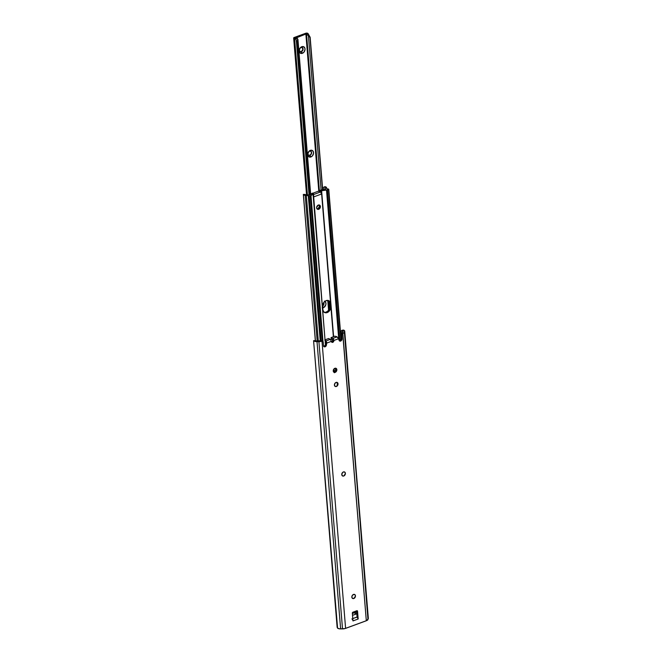 <?xml version="1.0" encoding="UTF-8"?>
<svg xmlns="http://www.w3.org/2000/svg" width="662" height="662" viewBox="0 0 662 662"><rect width="100%" height="100%" fill="white"/><g stroke="black" fill="none" stroke-linecap="round" stroke-linejoin="round"><path stroke-width="0.99" d="M353.665 598.44A2.234 1.688 116.9 0 0 355.246 596.52A2.234 1.688 116.9 0 0 354.584 594.459A2.234 1.688 -63.1 0 1 355.246 596.52A2.234 1.688 -63.1 0 1 353.665 598.44A2.234 1.688 -63.1 0 1 352.565 598.44A2.234 1.688 116.9 0 0 353.665 598.44L353.665 598.44M353.483 594.459A2.234 1.688 -63.1 0 1 354.658 594.493A2.234 1.688 -63.1 0 1 355.403 596.536A2.234 1.688 -63.1 0 1 353.814 598.514L355.453 596.23L355.254 595.097L354.187 594.36L352.507 595.171L351.853 596.743L352.242 598.167L353.814 598.514A2.234 1.688 -63.1 0 1 352.639 598.481A2.234 1.688 -63.1 0 1 351.894 596.437A2.234 1.688 -63.1 0 1 353.483 594.459M343.595 475.928A2.234 1.688 116.9 0 0 345.175 474.009A2.234 1.688 116.9 0 0 344.513 471.956A2.234 1.688 -63.1 0 1 345.175 474.009A2.234 1.688 -63.1 0 1 343.595 475.928A2.234 1.688 -63.1 0 1 342.494 475.928A2.234 1.688 116.9 0 0 343.595 475.928L343.595 475.928M343.413 471.956A2.234 1.688 -63.1 0 1 344.588 471.989A2.234 1.688 -63.1 0 1 345.332 474.033A2.234 1.688 -63.1 0 1 343.743 476.003L345.382 473.727L345.183 472.594L344.116 471.857L342.734 472.362L341.774 474.232L342.42 475.879L343.743 476.003A2.234 1.688 -63.1 0 1 342.568 475.97A2.234 1.688 -63.1 0 1 341.824 473.926A2.234 1.688 -63.1 0 1 343.413 471.956M336.23 386.401A2.234 1.688 116.9 0 0 337.81 384.481A2.234 1.688 116.9 0 0 337.148 382.429A2.234 1.688 -63.1 0 1 337.81 384.481A2.234 1.688 -63.1 0 1 336.23 386.401A2.234 1.688 -63.1 0 1 335.137 386.401A2.234 1.688 116.9 0 0 336.23 386.401L336.23 386.401M336.056 382.429A2.234 1.688 -63.1 0 1 337.231 382.462A2.234 1.688 -63.1 0 1 337.976 384.506A2.234 1.688 -63.1 0 1 336.387 386.484L338.017 384.2L337.628 382.777L336.751 382.33L335.377 382.835L334.418 384.713L335.063 386.36L336.387 386.484A2.234 1.688 -63.1 0 1 335.212 386.442A2.234 1.688 -63.1 0 1 334.459 384.399A2.234 1.688 -63.1 0 1 336.056 382.429M335.071 372.267A2.234 1.688 116.9 0 0 336.652 370.348A2.234 1.688 116.9 0 0 335.99 368.295A2.234 1.688 -63.1 0 1 336.652 370.348A2.234 1.688 -63.1 0 1 335.071 372.267A2.234 1.688 -63.1 0 1 333.971 372.267A2.234 1.688 116.9 0 0 335.071 372.267L335.071 372.267M334.889 368.295A2.234 1.688 -63.1 0 1 336.064 368.329A2.234 1.688 -63.1 0 1 336.809 370.372A2.234 1.688 -63.1 0 1 335.22 372.342L336.859 370.066L336.66 368.933L335.593 368.196L334.211 368.701L333.251 370.579L333.896 372.218L335.22 372.342A2.234 1.688 -63.1 0 1 334.045 372.309A2.234 1.688 -63.1 0 1 333.3 370.265A2.234 1.688 -63.1 0 1 334.889 368.295M325.125 346.789A1.821 1.374 -63.1 0 1 324.165 346.764A1.821 1.374 -63.1 0 1 323.519 345.638L324.032 346.681L325.125 346.789L326.267 345.647L326.73 343.09L331.381 341.377L330.321 339.366L326.002 340.955L326.755 342.428L326.432 345.109A1.821 1.374 -63.1 0 1 325.125 346.789L324.157 346.3L325.125 346.789M323.751 346.383A1.821 1.374 116.9 0 0 324.157 346.3L323.569 346.383M339.275 340.665A1.821 1.374 116.9 0 0 339.68 340.582L340.649 341.071A1.821 1.374 -63.1 0 1 339.689 341.046A1.821 1.374 -63.1 0 1 339.151 340.425L338.108 337.893L336.37 336.519L337.082 336.875L332.771 338.464L331.074 337.603L334.881 336.205L336.37 336.519L334.881 336.205L331.074 337.603L333.135 338.754L333.896 340.458A1.556 1.175 -63.1 0 1 331.381 341.377L331.861 342.171L332.746 342.237L331.778 341.741L332.978 342.122L333.896 340.458L338.547 338.745L339.391 340.814L340.938 340.938L341.981 339.176L341.733 334.815L342.701 333.532L366.318 620.757A4.154 1.713 -4.7 0 0 367.981 619.524L344.67 331.48L368.287 618.713A4.129 1.705 -4.7 0 0 368.337 618.382L344.72 331.149A4.129 1.705 175.3 0 1 344.67 331.48L368.287 618.713L344.364 332.291A4.154 1.713 175.3 0 1 342.833 333.474L366.318 620.757L345.605 628.387L321.989 341.153L323.188 341.898L323.519 345.638L323.23 342.146A1.556 1.175 -63.1 0 0 321.989 341.153L317.007 341.666L313.97 340.947L316.709 340.938A2.474 1.018 -4.7 0 0 317.272 340.971L320.88 340.707L321.856 341.195A4.154 1.713 175.3 0 1 318.902 341.666L342.519 628.9A4.154 1.713 -4.7 0 0 345.605 628.387L321.989 341.153L320.88 340.707A2.491 1.026 175.3 0 1 319.167 340.963L317.272 340.971A2.474 1.018 175.3 0 1 316.709 340.938L315.311 340.963M325.762 342.602L325.299 345.159L324.157 346.3A1.821 1.374 116.9 0 0 325.464 344.612L326.432 345.109L325.464 344.612L325.29 340.599L326.002 340.955L324.81 339.912L328.625 338.505L330.321 339.366L328.625 338.505L324.81 339.912L325.762 342.602M321.864 340.831L321.02 340.665A1.556 1.175 116.9 0 1 321.707 340.731L322.675 341.22M340.533 332.787L341.079 331.472L341.236 333.416L341.079 331.472L341.675 330.967L343.057 331.24A2.474 1.018 175.3 0 1 343.065 331.281A2.474 1.018 175.3 0 1 343.032 331.48L342.726 332.291A2.491 1.026 175.3 0 1 341.857 332.978L340.764 334.327L340.856 339.374L339.209 340.673M332.862 340.475L331.778 341.741A1.556 1.175 116.9 0 0 332.862 340.475L331.223 339.101A1.556 1.175 116.9 0 0 331.223 339.01L333.888 340.359L331.223 339.01L331.074 337.603L331.223 339.01A1.556 1.175 116.9 0 1 331.223 339.101L332.862 340.475M356.578 610.844L357.091 616.992L356.578 610.844M340.549 332.638A3.111 2.78 20.7 0 1 340.673 332.175L340.938 331.472A3.111 2.78 -159.3 0 1 341.344 330.777L340.889 331.621M340.673 332.175A3.111 2.78 20.7 0 1 341.079 331.472L342.32 330.777L343.057 331.24L343.495 330.073L344.521 330.686L344.174 332.614L342.833 333.474L341.857 332.978L343.032 331.48A2.474 1.018 -4.7 0 0 343.057 331.24L343.495 330.073L341.807 330.338L343.495 330.073A4.129 1.705 175.3 0 1 344.72 331.149M357.521 610.985L357.066 610.67L352.697 612.276L352.316 612.904L352.978 620.915L358.183 618.995L357.521 610.985L358.183 618.995L357.091 616.992L352.788 618.581L357.091 616.992A1.663 0.844 -110.2 0 1 358.183 618.995L352.978 620.915L352.316 612.904L352.697 612.276L357.066 610.67L357.521 610.985M318.902 341.666L342.519 628.9L340.624 628.9L317.007 341.666L318.902 341.666M313.589 340.657L315.327 340.657M313.589 340.731L337.587 628.18A4.129 1.705 -4.7 0 0 340.624 628.9L317.007 341.666A4.129 1.705 175.3 0 1 313.97 340.947L316.709 340.938L315.253 340.698M368.329 618.308L366.922 620.493L344.902 628.602L339.68 628.85L337.587 628.18L337.165 627.402M340.649 341.071L339.68 340.582A1.821 1.374 116.9 0 0 341.004 338.348L341.981 338.836A1.821 1.374 -63.1 0 1 340.649 341.071M341.981 338.836L341.004 338.348L340.723 334.856L341.691 335.353L341.981 338.836M341.691 335.353A1.556 1.175 -63.1 0 1 342.701 333.532L341.733 333.036A1.556 1.175 116.9 0 0 340.723 334.856L341.691 335.353M325.613 342.386L325.778 342.875L325.613 342.386M330.321 339.366L326.002 340.955L326.73 343.09L331.381 341.377L330.321 339.366M333.474 339.209L333.896 340.458L338.547 338.745L337.082 336.875L332.771 338.464L333.474 339.209M352.937 620.608L352.978 620.915A1.663 0.844 69.8 0 0 351.886 618.912M356.677 611.986A1.034 0.786 -63.1 0 0 356.33 612.027L352.366 613.492L356.81 612.019M356.942 613.583L352.523 615.379L356.487 613.914L354.269 612.789L356.487 613.914A1.034 0.786 -63.1 0 0 356.818 613.715M356.851 617.257A0.828 0.629 -63.1 0 0 356.413 617.241L352.788 618.581L356.677 617.207M319.01 204.93L319.349 206.85L317.71 208.803L318.679 209.3A2.334 1.763 -63.1 0 1 317.454 209.258A2.334 1.763 -63.1 0 1 316.668 207.123A2.334 1.763 -63.1 0 1 318.331 205.055L316.618 207.446L317.032 208.935L317.942 209.399L319.39 208.869L320.391 206.908L319.721 205.187L318.331 205.055A2.334 1.763 -63.1 0 1 319.564 205.096A2.334 1.763 -63.1 0 1 320.342 207.231A2.334 1.763 -63.1 0 1 318.679 209.3L317.71 208.803A2.334 1.763 116.9 0 0 319.274 207.082A2.334 1.763 116.9 0 0 319.026 204.947M324.115 312.207A4.932 3.724 116.9 0 0 326.2 312.092L327.169 312.58A4.932 3.724 -63.1 0 1 324.579 312.505A4.932 3.724 -63.1 0 1 322.816 309.568L323.693 311.81L324.893 312.638L327.169 312.58L328.666 311.678L330.628 308.459L330.545 303.618L329.113 300.887L326.184 300.614L324.032 302.178L323.039 303.825L322.816 309.568L322.568 306.556A4.932 3.724 -63.1 0 1 324.512 301.673A4.932 3.724 -63.1 0 1 328.782 300.689A4.932 3.724 -63.1 0 1 330.545 303.618L329.602 303.146L328.832 301.053A4.932 3.724 116.9 0 0 328.278 300.49M328.12 300.374L329.602 303.146L330.545 303.618L330.793 306.638A4.932 3.724 -63.1 0 1 327.169 312.58L323.718 312.067M317.015 208.911A2.334 1.763 116.9 0 0 317.71 208.803L316.974 208.911M329.453 308.624L328.129 310.776L326.2 312.092A4.932 3.724 116.9 0 0 329.453 308.624L329.602 303.146L329.841 306.158L330.793 306.638L329.841 306.158L329.453 308.624M313.656 196.606L325.025 339.829L313.018 193.792L311.008 195.795L322.982 341.476L311.008 195.795A1.969 0.811 175.3 0 1 310.362 196.167L309.27 196.573L321.12 340.649L309.27 196.573L308.368 196.482L320.234 340.864L308.368 196.482A2.474 1.018 175.3 0 0 308.401 196.283A2.474 1.018 175.3 0 0 306.324 195.447L318.29 340.971L306.324 195.447L305.215 195.431L317.181 340.971L305.215 195.431A3.724 1.539 175.3 0 1 303.444 194.611L305.43 194.611A2.06 0.852 175.3 0 0 306.696 194.827L307.88 194.843A4.129 1.705 175.3 0 1 309.344 195.29L311.181 193.941A5.188 2.143 175.3 0 1 312.555 193.089L313.515 193.577L310.735 195.993L309.088 196.614L307.615 195.621L303.444 194.611L309.708 195.315L312.555 193.089L313.515 193.577L313.689 196.912L321.401 194.065L321.029 190.805L326.507 190.093L338.779 339.399L326.507 190.093L321.608 190.631L333.615 336.668L321.36 190.689L333.367 336.759L321.36 190.689L320.069 190.325A5.188 2.143 175.3 0 1 322.237 189.87L325.39 189.522L321.111 190.052L308.401 35.549L310.155 37.271L308.153 33.729M334.931 368.486L334.864 369.106L334.931 368.486M333.64 371.978A4.932 3.724 116.9 0 0 334.525 370.356L333.607 372.019M334.691 372.358L334.691 372.358A4.932 3.724 -63.1 0 0 335.866 368.362L335.7 370.182L334.401 372.739M313.581 196.3L313.689 196.912L321.401 194.065L320.069 190.325L321.029 190.805L321.401 194.065L320.069 190.325L321.111 190.052L308.401 35.549L306.837 34.49A3.724 1.539 175.3 0 1 306.523 34.118L319.473 191.682L306.523 34.118L305.869 34.052L309.03 35.913L310.006 37.668L322.518 189.837L310.155 37.271L322.7 189.82L310.155 37.271L308.144 34.019M310.362 196.167L322.27 341.021L310.362 196.167M308.55 196.573L320.408 340.831L308.55 196.573M303.411 194.587L315.418 340.665M325.605 189.299L325.605 189.299A4.129 1.705 175.3 0 1 324.819 188.604L324.893 189.58L324.968 188.099L325.605 189.299M324.67 187.52A2.06 0.852 175.3 0 1 324.992 187.934A2.06 0.852 175.3 0 1 324.968 188.099L324.992 186.676A3.724 1.539 175.3 0 1 326.581 187.561L326.672 188.645L328.484 189.075A2.474 1.018 175.3 0 1 326.416 188.24A2.474 1.018 175.3 0 1 326.44 188.041L325.563 186.833L324.612 186.651L324.67 187.52M323.313 187.859L323.47 189.737L323.313 187.859L322.89 189.117A2.077 1.854 20.7 0 1 323.313 187.859M322.99 188.38L323.255 187.685A2.077 1.854 -159.3 0 1 323.577 187.156L323.238 187.743M328.666 189.166L340.872 339.325L328.551 189.473L327.458 189.878L328.666 189.166M339.846 340.516L327.458 189.878A1.969 0.811 175.3 0 1 326.507 190.093L327.458 189.878L339.846 340.516M337.595 385.094L337.388 382.611L337.595 385.094M336.437 370.96L336.23 368.477L336.437 370.96M337.372 385.474L337.123 382.413L337.372 385.474M336.213 371.341L335.957 368.279L336.213 371.341M325.547 344.033L325.39 342.064L325.547 344.033M325.431 344.761L325.191 341.782L325.431 344.761M303.345 194.454L315.344 340.657L303.328 194.421L305.008 194.421M312.836 193.23L318.389 191.186L320.267 192.054L313.565 194.554L320.276 192.079L318.389 191.186L312.836 193.23M322.551 305.976A2.234 1.688 116.9 0 0 323.751 302.551A2.234 1.688 -63.1 0 1 322.551 305.976M324.893 301.342A3.633 2.747 -63.1 0 1 325.836 304.702A3.633 2.747 -63.1 0 1 323.288 307.739L322.56 306.415L323.288 307.739L323.85 307.466L325.836 304.71L325.845 302.741L324.421 301.102M323.652 302.567L323.776 304.115L322.56 305.811A2.234 1.688 116.9 0 0 323.685 302.642M310.511 151.118L311.388 152.128L311.239 153.75L310.164 155.032L308.782 155.231A2.234 1.688 -63.1 0 1 308.045 153.195A2.234 1.688 -63.1 0 1 309.634 151.226A2.234 1.688 -63.1 0 1 310.809 151.259A2.234 1.688 -63.1 0 1 311.554 153.303A2.234 1.688 -63.1 0 1 309.965 155.272A2.234 1.688 116.9 0 0 311.603 152.583A2.234 1.688 116.9 0 0 309.634 151.226L310.346 150.365A3.633 2.747 -63.1 0 1 313.556 152.583A3.633 2.747 -63.1 0 1 310.892 156.96L309.816 155.198A2.234 1.688 116.9 0 0 311.397 153.278A2.234 1.688 116.9 0 0 310.735 151.226M301.988 47.457L302.931 49.253L301.442 51.611A2.234 1.688 -63.1 0 1 300.267 51.578A2.234 1.688 -63.1 0 1 299.522 49.534A2.234 1.688 -63.1 0 1 301.111 47.565A2.234 1.688 -63.1 0 1 302.286 47.598A2.234 1.688 -63.1 0 1 303.031 49.642A2.234 1.688 -63.1 0 1 301.442 51.611A2.234 1.688 116.9 0 0 303.08 48.922A2.234 1.688 116.9 0 0 301.111 47.565L301.822 46.704A3.633 2.747 -63.1 0 1 305.033 48.922A3.633 2.747 -63.1 0 1 302.368 53.299L301.293 51.537A2.234 1.688 116.9 0 0 302.873 49.617A2.234 1.688 116.9 0 0 302.211 47.565M296.402 40.473L295.699 39.008L294.59 38.719L307.425 194.835L294.59 38.719L293.713 38.173A1.729 0.712 175.3 0 1 293.663 38.032A1.729 0.712 175.3 0 1 293.796 37.726A1.034 0.43 175.3 0 1 294.143 37.519L305.786 33.232L293.671 37.957L296.071 39.381L296.493 42.302L297.42 42.302L297.933 39.397L310.685 194.438L297.552 38.603L297.42 42.302L309.982 195.133L297.42 42.302L296.493 42.302L309.063 195.158L296.435 41.094M308.715 155.198A2.234 1.688 116.9 0 0 309.816 155.198L309.965 155.272A2.234 1.688 -63.1 0 1 308.79 155.239L308.492 155.073M307.847 153.427L307.921 153.013A2.234 1.688 116.9 0 0 307.913 153.013M300.192 51.537A2.234 1.688 116.9 0 0 301.293 51.537L299.969 51.413M299.323 49.766L299.398 49.352A2.234 1.688 116.9 0 0 299.398 49.36M305.786 33.232A1.034 0.43 175.3 0 1 306.316 33.117A1.729 0.712 175.3 0 1 307.342 33.15L308.045 33.547L307.342 33.15L306.837 34.49L307.342 33.15L305.786 33.232M328.426 300.622L329.146 309.32L328.426 300.622M328.575 310.238L327.764 300.391L328.575 310.238M318.803 191.376L305.869 34.052L318.803 191.376M296.022 37.966L305.869 34.052L296.038 37.974A3.724 1.539 175.3 0 1 296.857 38.173L297.552 38.603L293.713 38.173L296.038 37.974M322.146 307.904L323.288 307.739A3.633 2.747 -63.1 0 1 322.684 307.896M310.892 156.96L312.472 155.81L313.556 153.245L313.225 151.399L311.496 150.2L309.245 151.027L307.689 154.081L308.327 156.398L310.892 156.96A3.633 2.747 -63.1 0 1 307.681 154.743A3.633 2.747 -63.1 0 1 310.346 150.365L309.634 151.226A2.234 1.688 116.9 0 0 307.995 153.915A2.234 1.688 116.9 0 0 309.965 155.272L310.892 156.96M302.368 53.299L303.957 52.149L305.033 49.584L304.71 47.738L302.973 46.539L300.242 47.863L299.166 50.42L299.803 52.737L302.368 53.299A3.633 2.747 -63.1 0 1 299.158 51.082A3.633 2.747 -63.1 0 1 301.822 46.704L301.111 47.565A2.234 1.688 116.9 0 0 299.472 50.254A2.234 1.688 116.9 0 0 301.442 51.611L302.368 53.299M313.573 340.673L337.123 627.096M326.565 190.085L338.861 339.614M340.715 334.658L328.766 189.282M306.556 194.827L293.663 38.032"/></g></svg>

